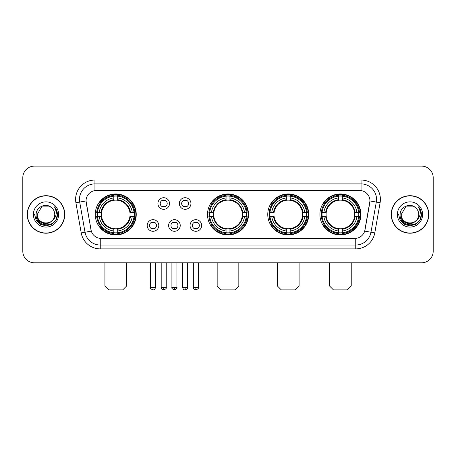 <?xml version="1.0" encoding="UTF-8"?>
<svg xmlns="http://www.w3.org/2000/svg" width="456" height="456" viewBox="0 0 456 456"><rect width="100%" height="100%" fill="white"/><g stroke="black" fill="none" stroke-linecap="round" stroke-linejoin="round"><path stroke-width="0.68" d="M207.497 214.462A20.503 20.503 0 0 0 228 234.96A20.503 20.503 0 0 0 248.503 214.462A20.503 20.503 0 0 0 228 193.96A20.503 20.503 0 0 0 207.497 214.462M267.763 214.462A20.503 20.503 0 0 0 288.266 234.96A20.503 20.503 0 0 0 308.763 214.462A20.503 20.503 0 0 0 288.266 193.96A20.503 20.503 0 0 0 267.763 214.462M319.907 214.462A20.503 20.503 0 0 0 340.404 234.96A20.503 20.503 0 0 0 360.907 214.462A20.503 20.503 0 0 0 340.404 193.96A20.503 20.503 0 0 0 319.907 214.462M95.247 214.462A20.503 20.503 0 0 0 115.75 234.96A20.503 20.503 0 0 0 136.247 214.462A20.503 20.503 0 0 0 115.75 193.96A20.503 20.503 0 0 0 95.247 214.462M158.802 225.486A5.803 5.803 0 0 1 152.999 231.289A5.803 5.803 0 0 1 147.197 225.486A5.803 5.803 0 0 1 152.999 219.684A5.803 5.803 0 0 1 158.802 225.486M149.517 225.486A3.483 3.483 0 0 0 152.999 228.969A3.483 3.483 0 0 0 156.482 225.486A3.483 3.483 0 0 0 152.999 222.004A3.483 3.483 0 0 0 149.517 225.486M180.228 225.486A5.803 5.803 0 0 1 174.426 231.289A5.803 5.803 0 0 1 168.623 225.486A5.803 5.803 0 0 1 174.426 219.684A5.803 5.803 0 0 1 180.228 225.486M170.949 225.486A3.483 3.483 0 0 0 174.426 228.969A3.483 3.483 0 0 0 177.908 225.486A3.483 3.483 0 0 0 174.426 222.004A3.483 3.483 0 0 0 170.949 225.486M201.66 225.486A5.803 5.803 0 0 1 195.858 231.289A5.803 5.803 0 0 1 190.055 225.486A5.803 5.803 0 0 1 195.858 219.684A5.803 5.803 0 0 1 201.66 225.486M192.375 225.486A3.483 3.483 0 0 0 195.858 228.969A3.483 3.483 0 0 0 199.34 225.486A3.483 3.483 0 0 0 195.858 222.004A3.483 3.483 0 0 0 192.375 225.486M169.512 203.513A5.803 5.803 0 0 1 163.715 209.315A5.803 5.803 0 0 1 157.913 203.513A5.803 5.803 0 0 1 163.715 197.716A5.803 5.803 0 0 1 169.512 203.513M160.233 203.513A3.483 3.483 0 0 0 163.715 206.995A3.483 3.483 0 0 0 167.192 203.513A3.483 3.483 0 0 0 163.715 200.036A3.483 3.483 0 0 0 160.233 203.513M190.944 203.513A5.803 5.803 0 0 1 185.142 209.315A5.803 5.803 0 0 1 179.339 203.513A5.803 5.803 0 0 1 185.142 197.716A5.803 5.803 0 0 1 190.944 203.513M181.659 203.513A3.483 3.483 0 0 0 185.142 206.995A3.483 3.483 0 0 0 188.624 203.513A3.483 3.483 0 0 0 185.142 200.036A3.483 3.483 0 0 0 181.659 203.513M81.214 232.908L75.895 202.738A19.34 19.34 0 0 1 94.939 180.035L361.061 180.035A19.34 19.34 0 0 1 380.104 202.738L374.786 232.908A19.34 19.34 0 0 1 355.743 248.885L100.257 248.885A19.34 19.34 0 0 1 81.214 232.908L91.297 231.129L86.201 202.738A10.442 10.442 0 0 1 96.484 190.483L359.516 190.483A10.442 10.442 0 0 1 369.799 202.738L365.022 229.813A10.442 10.442 0 0 1 354.739 238.442L101.26 238.442A10.442 10.442 0 0 1 90.978 229.813L86.041 200.948L79.703 202.065A15.47 15.47 0 0 1 94.939 183.905L361.061 183.905A15.47 15.47 0 0 1 376.297 202.065L370.979 232.235A15.47 15.47 0 0 1 355.743 245.02L100.257 245.02A15.47 15.47 0 0 1 85.021 232.235L79.703 202.065A15.47 15.47 0 0 1 79.469 199.375M97.088 216.395A18.759 18.759 0 0 1 97.088 212.53M321.748 216.395A18.759 18.759 0 0 1 321.748 212.53M269.604 216.395A18.759 18.759 0 0 1 269.604 212.53M209.338 216.395A18.759 18.759 0 0 1 209.338 212.53M27.246 214.462A18.759 18.759 0 0 0 46.01 233.221A18.759 18.759 0 0 0 64.769 214.462A18.759 18.759 0 0 0 46.01 195.704A18.759 18.759 0 0 0 27.246 214.462M391.231 214.462A18.759 18.759 0 0 0 409.99 233.221A18.759 18.759 0 0 0 428.754 214.462A18.759 18.759 0 0 0 409.99 195.704A18.759 18.759 0 0 0 391.231 214.462M94.939 180.035L94.939 190.597L361.061 190.597L361.061 180.035M86.041 200.925L86.155 199.375M354.739 238.442L101.26 238.442M380.104 202.738L369.958 200.948L364.703 231.129L374.786 232.908M365.022 229.813L364.96 230.143M91.04 230.143L90.978 229.813M433.2 177.715A11.605 11.605 0 0 0 421.595 166.109L34.405 166.109A11.605 11.605 0 0 0 22.8 177.715L22.8 251.21A11.605 11.605 0 0 0 34.405 262.81L421.595 262.81A11.605 11.605 0 0 0 433.2 251.21L433.2 177.715L433.2 251.21M22.8 177.715L22.8 251.21M421.595 166.109L34.405 166.109M34.405 262.81L421.595 262.81M64.575 214.462A18.565 18.565 0 0 0 46.01 195.898A18.565 18.565 0 0 0 27.44 214.462A18.565 18.565 0 0 0 46.01 233.027A18.565 18.565 0 0 0 64.575 214.462M53.266 219.61L49.316 223.024L44.146 223.748L39.387 221.593L36.412 217.295M54.748 214.462C55.284 225.737 36.731 225.737 37.267 214.462L41.638 206.893L50.377 206.893L51.733 207.856C46.369 202.236 36.041 206.864 36.138 214.462C35.158 227.954 57.034 228.308 57.388 215.118L57.41 214.462C57.376 211.595 56.424 209.076 54.549 206.91C55.974 209.247 56.476 211.766 56.054 214.462C55.643 216.754 54.532 218.629 52.708 220.077A8.744 8.744 0 0 0 54.748 214.462C55.284 225.737 36.731 225.737 37.267 214.462L41.638 206.893L50.377 206.893L51.733 207.856L50.377 206.893L41.638 206.893L37.267 214.462C36.731 225.737 55.284 225.737 54.748 214.462A8.744 8.744 0 0 0 51.733 207.856M52.708 220.077C48.068 226.353 36.811 222.34 37.267 214.462M33.396 214.462A12.608 12.608 0 0 0 46.01 227.071A12.608 12.608 0 0 0 58.619 214.462A12.608 12.608 0 0 0 46.01 201.854A12.608 12.608 0 0 0 33.396 214.462M54.549 206.91L57.405 214.793L56.875 211.008L57.405 214.793L56.875 211.008L57.405 214.793L54.634 207.007L57.405 214.793L54.634 207.007L57.41 214.462L55.883 220.162L51.71 224.335L46.01 225.862L40.31 224.335L36.132 220.162L34.61 214.462M54.634 207.007L57.405 214.799M428.56 214.462A18.565 18.565 0 0 0 409.99 195.898A18.565 18.565 0 0 0 391.425 214.462A18.565 18.565 0 0 0 409.99 233.027A18.565 18.565 0 0 0 428.56 214.462M417.246 219.61L413.301 223.024L408.126 223.748L403.366 221.593L400.397 217.295M418.733 214.462C419.269 225.737 400.716 225.737 401.251 214.462L405.623 206.893L414.361 206.893L415.718 207.856C410.354 202.236 400.026 206.864 400.123 214.462C399.137 227.954 421.019 228.308 421.372 215.118L421.39 214.462C421.361 211.595 420.403 209.076 418.528 206.91C419.959 209.247 420.46 211.766 420.039 214.462C419.628 216.754 418.511 218.629 416.693 220.077A8.744 8.744 0 0 0 418.733 214.462C419.269 225.737 400.716 225.737 401.251 214.462L405.623 206.893L414.361 206.893L415.718 207.856L414.361 206.893L405.623 206.893L401.251 214.462C400.716 225.737 419.269 225.737 418.733 214.462A8.744 8.744 0 0 0 415.718 207.856M416.693 220.077C412.047 226.353 400.795 222.34 401.251 214.462M397.381 214.462A12.608 12.608 0 0 0 409.99 227.071A12.608 12.608 0 0 0 422.604 214.462A12.608 12.608 0 0 0 409.99 201.854A12.608 12.608 0 0 0 397.381 214.462M418.528 206.91L421.39 214.793L420.854 211.008L421.39 214.793L420.854 211.008L421.39 214.793L418.614 207.007L421.39 214.793L418.614 207.007L421.39 214.462L419.868 220.162L415.69 224.335L409.99 225.862L404.29 224.335L400.117 220.162L398.59 214.462M418.614 207.007L421.39 214.799M122.71 289.891L108.784 289.891L104.92 286.02L126.58 286.02L122.71 289.891M129.931 216.395A14.313 14.313 0 0 0 117.682 200.281L117.682 200.281A14.313 14.313 0 0 0 101.568 216.395A14.313 14.313 0 0 0 129.931 216.395L130.501 216.395L129.931 216.395A14.313 14.313 0 0 1 117.682 228.644L117.682 230.981A16.633 16.633 0 0 0 132.268 216.395L134.839 216.395A19.186 19.186 0 0 1 117.682 233.552L117.682 232.771A18.411 18.411 0 0 0 134.058 216.395M97.476 216.395A18.371 18.371 0 0 1 97.476 212.53M117.682 196.188A18.371 18.371 0 0 0 113.818 196.188M134.018 212.53A18.371 18.371 0 0 1 134.018 216.395M134.839 212.53A19.186 19.186 0 0 0 117.682 195.373L117.682 196.154A18.411 18.411 0 0 1 134.058 212.53L134.839 212.53M96.661 216.395A19.186 19.186 0 0 0 113.818 233.552L113.818 232.771A18.411 18.411 0 0 1 97.441 216.395L96.661 216.395M134.058 212.53L132.268 212.53A16.633 16.633 0 0 0 117.682 197.944L117.682 196.154M117.682 232.771L117.682 230.981M97.441 216.395L99.231 216.395A16.633 16.633 0 0 0 113.818 230.981L113.818 232.771M117.682 197.944L117.682 199.711A14.877 14.877 0 0 1 130.501 212.53L132.268 212.53M132.268 216.395L130.501 216.395A14.877 14.877 0 0 1 117.682 229.214M113.818 230.981L113.818 228.644A14.313 14.313 0 0 1 101.568 216.395L99.231 216.395M129.931 212.53L130.501 212.53M117.682 232.731A18.371 18.371 0 0 1 113.818 232.731M113.818 195.373A19.186 19.186 0 0 0 96.661 212.53L97.441 212.53A18.411 18.411 0 0 1 113.818 196.154L113.818 195.373M113.818 196.154L113.818 197.944A16.633 16.633 0 0 0 99.231 212.53L97.441 212.53M113.818 200.258L113.818 197.944M99.231 212.53L100.998 212.53A14.877 14.877 0 0 1 113.818 199.711M113.818 228.644L113.818 229.214A14.877 14.877 0 0 1 100.998 216.395M99.653 204.02L98.559 204.02A20.115 20.115 0 0 1 135.865 214.462A20.115 20.115 0 0 1 98.559 224.905L99.653 224.905M234.96 289.891L221.04 289.891L217.17 286.02L238.83 286.02L234.96 289.891M242.182 216.395A14.313 14.313 0 0 0 229.932 200.281L229.932 200.281A14.313 14.313 0 0 0 213.818 216.395A14.313 14.313 0 0 0 242.182 216.395L242.752 216.395L242.182 216.395A14.313 14.313 0 0 1 229.932 228.644L229.932 230.981A16.633 16.633 0 0 0 244.519 216.395L247.089 216.395A19.186 19.186 0 0 1 229.932 233.552L229.932 232.771A18.411 18.411 0 0 0 246.308 216.395M209.731 216.395A18.371 18.371 0 0 1 209.731 212.53M229.932 196.188A18.371 18.371 0 0 0 226.068 196.188M246.268 212.53A18.371 18.371 0 0 1 246.268 216.395M247.089 212.53A19.186 19.186 0 0 0 229.932 195.373L229.932 196.154A18.411 18.411 0 0 1 246.308 212.53L247.089 212.53M208.911 216.395A19.186 19.186 0 0 0 226.068 233.552L226.068 232.771A18.411 18.411 0 0 1 209.692 216.395L208.911 216.395M246.308 212.53L244.519 212.53A16.633 16.633 0 0 0 229.932 197.944L229.932 196.154M229.932 232.771L229.932 230.981M209.692 216.395L211.481 216.395A16.633 16.633 0 0 0 226.068 230.981L226.068 232.771M229.932 197.944L229.932 199.711A14.877 14.877 0 0 1 242.752 212.53L244.519 212.53M244.519 216.395L242.752 216.395A14.877 14.877 0 0 1 229.932 229.214M226.068 230.981L226.068 228.644A14.313 14.313 0 0 1 213.818 216.395L211.481 216.395M242.182 212.53L242.752 212.53M229.932 232.731A18.371 18.371 0 0 1 226.068 232.731M226.068 195.373A19.186 19.186 0 0 0 208.911 212.53L209.692 212.53A18.411 18.411 0 0 1 226.068 196.154L226.068 195.373M226.068 196.154L226.068 197.944A16.633 16.633 0 0 0 211.481 212.53L209.692 212.53M226.068 200.258L226.068 197.944M211.481 212.53L213.248 212.53A14.877 14.877 0 0 1 226.068 199.711M226.068 228.644L226.068 229.214A14.877 14.877 0 0 1 213.248 216.395M211.909 204.02L210.809 204.02A20.115 20.115 0 0 1 248.115 214.462A20.115 20.115 0 0 1 210.809 224.905L211.909 224.905M295.226 289.891L281.301 289.891L277.436 286.02L299.096 286.02L295.226 289.891M302.442 216.395A14.313 14.313 0 0 0 290.198 200.281L290.198 200.281A14.313 14.313 0 0 0 274.084 216.395A14.313 14.313 0 0 0 302.442 216.395L303.018 216.395L302.442 216.395A14.313 14.313 0 0 1 290.198 228.644L290.198 230.981A16.633 16.633 0 0 0 304.785 216.395L307.35 216.395A19.186 19.186 0 0 1 290.198 233.552L290.198 232.771A18.411 18.411 0 0 0 306.575 216.395M269.992 216.395A18.371 18.371 0 0 1 269.992 212.53M290.198 196.188A18.371 18.371 0 0 0 286.328 196.188M306.535 212.53A18.371 18.371 0 0 1 306.535 216.395M307.35 212.53A19.186 19.186 0 0 0 290.198 195.373L290.198 196.154A18.411 18.411 0 0 1 306.575 212.53L307.35 212.53M269.177 216.395A19.186 19.186 0 0 0 286.328 233.552L286.328 232.771A18.411 18.411 0 0 1 269.952 216.395L269.177 216.395M306.575 212.53L304.785 212.53A16.633 16.633 0 0 0 290.198 197.944L290.198 196.154M290.198 232.771L290.198 230.981M269.952 216.395L271.742 216.395A16.633 16.633 0 0 0 286.328 230.981L286.328 232.771M290.198 197.944L290.198 199.711A14.877 14.877 0 0 1 303.018 212.53L304.785 212.53M304.785 216.395L303.018 216.395A14.877 14.877 0 0 1 290.198 229.214M286.328 230.981L286.328 228.644A14.313 14.313 0 0 1 274.084 216.395L271.742 216.395M302.442 212.53L303.018 212.53M290.198 232.731A18.371 18.371 0 0 1 286.328 232.731M286.328 195.373A19.186 19.186 0 0 0 269.177 212.53L269.952 212.53A18.411 18.411 0 0 1 286.328 196.154L286.328 195.373M286.328 196.154L286.328 197.944A16.633 16.633 0 0 0 271.742 212.53L269.952 212.53M286.328 200.258L286.328 197.944M271.742 212.53L273.514 212.53A14.877 14.877 0 0 1 286.328 199.711M286.328 228.644L286.328 229.214A14.877 14.877 0 0 1 273.514 216.395M272.169 204.02L271.075 204.02A20.115 20.115 0 0 1 308.376 214.462A20.115 20.115 0 0 1 271.075 224.905L272.169 224.905M347.369 289.891L333.444 289.891L329.574 286.02L351.234 286.02L347.369 289.891M354.586 216.395A14.313 14.313 0 0 0 342.342 200.281L342.342 200.281A14.313 14.313 0 0 0 326.222 216.395A14.313 14.313 0 0 0 354.586 216.395L355.156 216.395L354.586 216.395A14.313 14.313 0 0 1 342.342 228.644L342.342 230.981A16.633 16.633 0 0 0 356.923 216.395L359.493 216.395A19.186 19.186 0 0 1 342.342 233.552L342.342 232.771A18.411 18.411 0 0 0 358.718 216.395M322.135 216.395A18.371 18.371 0 0 1 322.135 212.53M342.342 196.188A18.371 18.371 0 0 0 338.472 196.188M358.678 212.53A18.371 18.371 0 0 1 358.678 216.395M359.493 212.53A19.186 19.186 0 0 0 342.342 195.373L342.342 196.154A18.411 18.411 0 0 1 358.718 212.53L359.493 212.53M321.32 216.395A19.186 19.186 0 0 0 338.472 233.552L338.472 232.771A18.411 18.411 0 0 1 322.096 216.395L321.32 216.395M358.718 212.53L356.923 212.53A16.633 16.633 0 0 0 342.342 197.944L342.342 196.154M342.342 232.771L342.342 230.981M322.096 216.395L323.885 216.395A16.633 16.633 0 0 0 338.472 230.981L338.472 232.771M342.342 197.944L342.342 199.711A14.877 14.877 0 0 1 355.156 212.53L356.923 212.53M356.923 216.395L355.156 216.395A14.877 14.877 0 0 1 342.342 229.214M338.472 230.981L338.472 228.644A14.313 14.313 0 0 1 326.222 216.395L323.885 216.395M354.586 212.53L355.156 212.53M342.342 232.731A18.371 18.371 0 0 1 338.472 232.731M338.472 195.373A19.186 19.186 0 0 0 321.32 212.53L322.096 212.53A18.411 18.411 0 0 1 338.472 196.154L338.472 195.373M338.472 196.154L338.472 197.944A16.633 16.633 0 0 0 323.885 212.53L322.096 212.53M338.472 200.258L338.472 197.944M323.885 212.53L325.652 212.53A14.877 14.877 0 0 1 338.472 199.711M338.472 228.644L338.472 229.214A14.877 14.877 0 0 1 325.652 216.395M324.313 204.02L323.213 204.02A20.115 20.115 0 0 1 360.519 214.462A20.115 20.115 0 0 1 323.213 224.905L324.313 224.905M162.553 206.796L162.553 206.249A2.97 2.97 0 0 0 164.872 206.249L164.872 206.796M164.872 200.235L164.872 200.782A2.97 2.97 0 0 0 162.553 200.782L162.553 200.235M183.979 206.796L183.979 206.249A2.97 2.97 0 0 0 186.304 206.249L186.304 206.796M186.304 200.235L186.304 200.782A2.97 2.97 0 0 0 183.979 200.782L183.979 200.235M151.837 228.769L151.837 228.217A2.97 2.97 0 0 0 154.156 228.217L154.156 228.769M154.156 222.203L154.156 222.756A2.97 2.97 0 0 0 151.837 222.756L151.837 222.203M173.269 228.769L173.269 228.217A2.97 2.97 0 0 0 175.588 228.217L175.588 228.769M175.588 222.203L175.588 222.756A2.97 2.97 0 0 0 173.269 222.756L173.269 222.203M194.695 228.769L194.695 228.217A2.97 2.97 0 0 0 197.015 228.217L197.015 228.769M197.015 222.203L197.015 222.756A2.97 2.97 0 0 0 194.695 222.756L194.695 222.203M355.743 238.397L355.743 248.885M100.257 248.885L100.257 238.397M75.895 202.738L79.703 202.065M113.818 232.908A18.548 18.548 0 0 0 117.682 232.908M134.195 216.395A18.548 18.548 0 0 0 134.195 212.53M117.682 196.017A18.548 18.548 0 0 0 113.818 196.017M226.068 232.908A18.548 18.548 0 0 0 229.932 232.908M246.445 216.395A18.548 18.548 0 0 0 246.445 212.53M229.932 196.017A18.548 18.548 0 0 0 226.068 196.017M286.328 232.908A18.548 18.548 0 0 0 290.198 232.908M306.711 216.395A18.548 18.548 0 0 0 306.711 212.53M290.198 196.017A18.548 18.548 0 0 0 286.328 196.017M338.472 232.908A18.548 18.548 0 0 0 342.342 232.908M358.849 216.395A18.548 18.548 0 0 0 358.849 212.53M342.342 196.017A18.548 18.548 0 0 0 338.472 196.017M163.715 287.377L161.196 287.377C161.635 289.167 162.478 290.005 163.715 289.891L163.715 287.377L166.229 287.377L166.229 262.81M185.142 287.377L182.628 287.377C183.067 289.167 183.905 290.005 185.142 289.891L185.142 287.377L187.655 287.377L187.655 262.81M152.999 287.377L150.486 287.377C149.973 288.181 150.811 289.018 152.999 289.891L152.999 287.377L155.513 287.377L155.513 262.81M174.426 287.377L171.912 287.377C171.405 288.181 172.243 289.018 174.426 289.891L174.426 287.377L176.939 287.377L176.939 262.81M195.858 287.377L193.344 287.377C192.831 288.181 193.669 289.018 195.858 289.891L195.858 287.377L198.371 287.377L198.371 262.81M126.58 262.81L126.58 286.02M104.92 262.81L104.92 286.02M238.83 262.81L238.83 286.02M217.17 262.81L217.17 286.02M299.096 262.81L299.096 286.02M277.436 262.81L277.436 286.02M351.234 262.81L351.234 286.02M329.574 262.81L329.574 286.02M161.196 287.377L161.196 262.81M166.229 287.377C166.736 288.181 165.898 289.018 163.715 289.891M182.628 287.377L182.628 262.81M187.655 287.377C188.168 288.181 187.33 289.018 185.142 289.891M150.486 287.377L150.486 262.81M155.513 287.377C155.074 289.167 154.236 290.005 152.999 289.891M171.912 287.377L171.912 262.81M176.939 287.377C177.452 288.181 176.614 289.018 174.426 289.891M193.344 287.377L193.344 262.81M198.371 287.377C198.879 288.181 198.041 289.018 195.858 289.891"/></g></svg>
